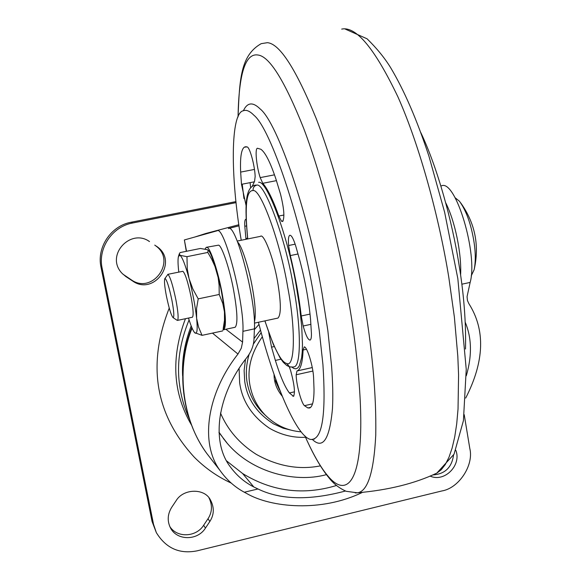 <?xml version="1.0" encoding="UTF-8"?>
<svg xmlns="http://www.w3.org/2000/svg" width="581" height="581" viewBox="0 0 581 581"><rect width="100%" height="100%" fill="white"/><g stroke="black" fill="none" stroke-linecap="round" stroke-linejoin="round"><path stroke-width="0.87" d="M237.215 241.064L260.426 236.365C263.643 232.582 273.695 258.385 277.573 281.676C281.124 302.592 281.24 314.728 277.929 318.083L277.573 318.163M420.789 132.555C437.493 167.698 452.091 220.925 458.888 263.897C463.878 294.001 466.085 322.375 465.512 349.036M241.231 240.251C230.229 176.304 230.374 112.097 243.57 110.71C246.373 109.591 249.859 111.131 254.013 115.329C270.993 129.033 301.488 221.463 313.631 294.727L319.194 330.102L322.92 364.461C325.934 410.513 322.913 435.329 313.863 438.909C301.561 445.656 277.057 394.601 258.443 322.266M246.097 205.601L241.493 184.322L240.65 172.092C240.033 157.727 241.253 149.426 244.325 147.175L247.128 146.92C249.786 147.153 254.87 165.854 255.153 176.53L254.543 181.403L252.125 186.545M245.981 239.285L244.804 226.263C244.536 222.124 244.826 219.807 245.683 219.306L246.097 219.327M289.244 366.734L290.66 370.685C294.385 384.397 295.322 392.952 293.478 396.344L289.418 392.967C284.973 387.193 280.289 376.35 275.365 360.431L271.53 347.14L268.742 332.608M296.978 370.976L296.157 374.774C296.179 384.034 301.285 403.091 304.466 405.691L307.901 407.956L309.688 407.978C312.578 406.715 314.016 400.505 314.023 389.357L313.587 377.309C313.043 365.907 307.138 346.712 304.27 346.879L303.079 350.016C302.585 362.595 300.609 369.56 297.152 370.918L312.273 367.57L297 370.969M301.241 315.977C298.997 296.651 295.351 276.52 290.326 255.575L288.612 245.516C288.111 239.452 288.503 236.031 289.796 235.269C291.415 235.065 293.383 238.588 295.678 245.828L300.101 261.435C305.424 281.843 308.91 301.241 310.566 319.623L311.416 333.247C311.547 337.278 311.111 339.551 310.109 340.081C308.104 340.067 305.788 335.375 303.159 326.006L301.241 315.977L310.036 314.089M278.807 216.045C272.983 199.726 267.645 188.81 262.794 183.305L260.194 177.612C256.504 166.413 254.761 148.7 257.398 148.249L260.869 149.259C265.372 152.469 270.441 162.564 276.084 179.544L280.5 194.076C284.145 208.848 284.828 217.998 282.54 221.514L281.531 221.238L278.807 216.045L283.913 215.028M189.079 319.92C179.798 342.412 176.646 364.149 179.623 385.145C181.061 396.525 184.308 407.797 189.355 418.952M191.185 325.919C184.685 342.834 181.831 359.45 182.616 375.776M169.238 308.104C146.92 364.977 155.272 414.674 194.294 457.203C205.064 468.025 217.374 476.66 231.231 483.087M464.219 414.689L469.818 448.554C474.009 465.214 458.83 488.265 441.858 490.96L197.046 550.853C179.478 554.318 165.905 548.232 156.325 532.603L152.069 521.484L101 267.122C96.548 247.252 111.073 225.719 131.255 222.211L235.98 201.6M156.238 246.061L157.545 247.005C178.52 262.249 153.674 296.056 132.708 281.066L125.939 276.621L122.163 273.44C104.754 255.684 130.493 227.817 149.513 241.573L148.366 240.854M154.742 245.109L156.035 246.046C176.871 261.196 152.193 294.763 131.364 279.868L122.809 274.094M453.529 455.213C451.749 467.603 444.77 474.183 432.605 474.96M209.007 497.91C212.544 505.317 212.218 512.26 208.013 518.724L203.648 525.282C196.211 537.2 177.125 538.195 169.819 526.553M156.325 532.603L153.522 524.302L102.133 268.233C97.652 248.225 112.286 226.539 132.599 223.01L236.097 202.624M455.802 450.26C461.844 465.054 444.567 482.811 430.005 476.042M171.7 507.322L176.137 500.677C183.262 488.556 204.33 488.018 210.293 499.66C214.425 507.293 214.273 514.57 209.835 521.498L205.442 528.1C197.555 540.962 176.573 540.78 170.335 527.628C167.117 520.823 167.575 514.054 171.7 507.322M280.623 392.284L279.628 389.742M275.706 379.197L275.561 381.121L279.41 389.786M275.561 381.121L276.338 380.947M265.553 415.466L262.089 412.169C255.262 404.812 250.687 396.7 248.363 387.839C245.407 377.541 245.661 366.342 249.14 354.25M253.36 344.119L261.189 332.586M301.169 431.843C287.312 430.739 275.249 425.089 264.987 414.892C258.109 407.47 253.49 399.292 251.152 390.352C246.162 372.646 249.888 354.78 262.336 336.755M274.036 374.462L274.094 376.089C274.414 383.242 277.101 389.916 282.163 396.111M219.001 432.199L224.404 439.752C248.305 471.496 293.608 483.624 326.435 474.641M226.619 442.461L219.015 432.584M225.864 329.253L242.582 342.115L241.304 348.164L237.978 354.047L212.464 333.109M465.686 398.087C484.474 361.331 485.534 329.848 468.86 303.638L467.436 300.479L467.059 296.673L470.145 282.417C478.221 254.456 455.591 179.144 441.516 185.818M345.448 491.01C309.637 500.604 280.485 499.929 257.986 488.977L253.795 486.958C244.703 482.339 236.99 475.788 230.657 467.298C210.62 442.01 217.171 394.666 246.918 357.468C251.261 351.723 253.606 345.782 253.955 339.645L254.42 328.861C256.417 301.372 235.98 223.002 228.478 228.507M194.911 236.997L205.747 233.497L238.878 224.724M228.427 228.515L239.038 225.827M362.283 492.448C321.431 512.297 271.16 507.765 246.635 493.465L244.332 492.23C234.84 487.125 226.83 479.993 220.286 470.835C199.741 443.717 206.589 393.845 237.978 354.047M242.582 342.115L242.931 331.33C244.594 303.87 224.281 225.334 217.141 230.78L184.366 239.953L186.53 251.275M186.312 251.319L184.366 239.953M465.228 322.252C471.787 337.91 472.142 355.761 466.296 375.805M460.602 275.053C461.779 253.439 454.843 220.635 445.671 202.725M226.67 460.958L242.611 473.522C272.068 491.577 303.362 495.564 336.501 485.484M164.83 278.64L167.938 274.355C170.153 276.585 172.826 285.169 175.956 300.116C178.135 311.859 178.657 318.613 177.539 320.378L177.038 320.24M167.822 274.334L182.892 271.291C185.23 273.484 187.961 282.039 191.084 296.956C193.226 308.678 193.684 315.432 192.449 317.219L192.304 317.248M173.203 317.676L173.08 317.64C171.199 315.505 168.955 308.242 166.369 295.838C164.67 286.869 164.125 281.175 164.75 278.757L165.178 278.524C167.037 280.449 169.296 287.755 171.954 300.435C173.893 310.98 174.315 316.732 173.203 317.676M208.281 250.346C211.535 252.757 218.536 275.271 221.688 293.013L223.329 302.774C224.949 314.023 225.297 321.663 224.382 325.709L223.474 327.328M207.475 249.707L200.394 248.472L180.11 252.575L179.34 253.694L180.052 255.335L186.966 256.671L187.271 268.967L189.094 278.727L192.892 289.084L198.208 298.866L196.581 308.453L196.632 318.308L198.586 327.161L202.043 335.346L194.613 332.63M223.198 328.635L224.491 320.269L224.448 311.83L222.799 303.507L219.219 294.465L219.102 285.118L218.129 277.464L214.955 266.374L211.709 259.228L207.802 252.437L208.071 250.099L207.577 249.757M455.083 197.7L459.462 201.258C466.122 210.504 470.9 223.62 473.791 240.607C475.65 251.994 475.759 261.704 474.132 269.737L471.213 275.895M222.981 329.609L223.838 329.688C226.423 326.464 225.842 314.328 222.095 293.282C218.478 272.685 210.228 247.579 207.141 247.462L206.197 247.339L205.122 248.995M206.509 247.274L218.55 245.153C221.775 245.24 230.149 270.274 233.722 290.849C237.433 311.866 237.912 324.002 235.174 327.256L234.869 327.321M179.943 255.27L178.447 256.497C177.815 259.162 177.895 264.035 178.687 271.131L178.795 272.09M202.043 335.346L222.661 330.923M198.208 298.866L219.219 294.465M186.966 256.671L207.802 252.437M194.867 332.884L194.788 332.811C193.124 331.083 191.026 326.166 188.491 318.054M180.052 255.335C182.347 257.274 185.303 264.849 188.919 278.067M189.094 278.727C192.667 292.584 195.165 305.584 196.574 317.742M196.632 318.308C197.707 329.514 197.162 334.402 194.984 332.986M237.651 242.168C241.456 244.862 249.046 268.407 252.256 286.97C255.32 303.957 256.032 315.614 254.391 321.939M341.693 29.101C356.08 26.022 374.832 48.622 397.934 96.889C419.896 146.143 439.243 218.238 448.801 277.348L454.378 317.088L457.813 356.298L458.576 374.977L458.031 409.002L456.717 423.825L454.727 436.905L452.12 448.096L448.953 457.32L445.286 464.539L441.211 469.782L436.803 473.13C414.863 483.523 388.398 490.081 357.409 492.819L357.409 492.819C367.751 491.417 373.866 472.164 375.754 435.075C376.452 394.673 372.232 348.208 363.096 295.678C353.241 238.341 335.513 168.584 316.217 118.589C295.983 69.016 279.715 43.713 267.413 42.682L261.203 43.655C240.607 55.369 239.561 78.9 238.05 116.955C238.806 73.431 245.487 52.791 258.109 55.035C269.555 56.48 284.755 80.933 303.71 128.394C321.794 176.181 338.527 242.459 347.99 296.949C357.649 351.135 362.965 409.946 359.937 445.068C356.364 489.754 341.701 493.058 327.611 475.621C321.308 468.199 314.415 456.484 306.957 440.471L304.916 435.844M243.388 110.775C247.252 102.358 252.822 101.733 260.085 108.894C277.871 122.678 309.658 218.078 322.121 293.855L327.822 330.407L331.569 365.899C332.811 382.429 333.109 396.714 332.455 408.748C329.601 439.585 322.833 449.745 312.15 439.251M243.976 198.6L242.226 184.177M247.68 238.944C244.594 205.885 245.146 187.583 254.921 185.165L256.773 185.092C264.834 182.666 285.561 238.638 293.405 286.353C301.045 325.985 301.459 366.655 293.848 366.887L293.064 367.061M258.618 182.347C266.926 179.761 288.263 237.135 296.303 286.121L299.564 306.71L301.742 326.791L302.469 344.41L302.236 351.723L301.612 357.802L299.295 365.957L297.704 368.02L295.896 368.826L293.928 368.492L291.858 367.163M247.76 238.929C244.572 206.146 246.351 190.031 253.091 190.583C260.666 188.469 280.165 241.631 287.639 286.818C295.722 328.258 295.075 368.252 286.636 363.445L289.541 366.829L290.587 367.061M286.636 363.445C280.993 362.116 273.767 347.925 264.943 320.872M253.091 190.583C252.873 187.757 254.1 185.927 256.773 185.092M345.317 29.123L367.076 38.804C376.808 48.325 384.658 57.947 390.628 67.665C404.209 90.353 416.984 119.897 428.967 156.296L444.632 212.254L457.843 278.655L466.238 369.313L463.413 420.688L454.051 454.175L436.803 473.13L434.646 474.081M250.687 187.917L250.07 182.652M306.957 440.471C314.357 456.557 321.692 469.02 328.977 477.843C333.545 483.748 339.282 488.236 346.189 491.301L357.409 492.819L355.311 492.949M240.65 172.092L254.456 169.434M244.325 147.175L246.46 146.768M241.493 184.322L254.18 181.853M244.804 226.263L246.467 225.929M245.894 238.5L247.586 238.159M292.788 396.198L293.906 395.944M289.418 392.967L294.487 391.819M275.365 360.431L280.95 359.203M271.53 347.14L274.232 346.552M303.079 350.016L306.477 349.268M296.157 374.774L312.883 371.048M304.466 405.691L312.556 403.846M307.901 407.956L310.712 407.317M290.326 255.575L298.06 253.984M288.612 245.516L295.155 244.173M303.159 326.006L310.929 324.329M260.194 177.612L274.501 174.837M262.794 183.305L276.44 180.64M281.531 221.238L283.158 220.911M185.441 318.7C170.749 357.722 172.804 393.221 191.599 425.205M149.513 241.573L148.053 240.65M209.835 521.498L208.013 518.724M205.442 528.1L203.648 525.282M132.599 223.01L131.255 222.211M102.133 268.233L101 267.122M153.522 524.302L152.069 521.484M132.708 281.066L131.364 279.868M125.939 276.621L124.639 275.452M305.497 437.261C293.761 437.9 282.308 435.205 271.138 429.185L269.025 427.936C251.878 416.061 242.081 400.963 239.633 382.639L239.103 368.55M254.391 329.58L258.995 324.394M245.494 359.349L244.122 370.584L244.71 381.245C247.078 398.849 256.679 413.055 273.506 423.861L283.136 428.19L293.202 430.674M260.491 330.03L253.999 338.607M320.414 465.86C298.968 470.116 277.544 466.26 256.156 454.284C239.633 443.761 227.745 429.998 220.482 413.011M192.079 328.098C176.246 366.829 181.207 419.155 207.047 453.79L213.176 461.684M244.332 492.23L257.986 488.977M242.931 331.33L254.42 328.861M461.844 284.203L470.145 282.417M253.795 486.958L242.611 473.522M254.434 323.123L277.929 318.083M264.863 320.886L273.237 344.264L280.071 357.852L283.296 362.304L286.724 365.464L289.541 366.829L293.165 367.047M313.29 439.083L314.277 439.171L313.863 438.909M244.877 146.92L245.843 146.732M312.266 367.555L297.152 370.918M210.293 499.66L209.639 498.723M157.545 247.005L156.035 246.046M264.987 414.892L262.089 412.169M224.404 439.752L223.387 438.575M220.286 470.835L207.047 453.79C181.163 418.647 175.716 367.686 191.81 327.473M192.449 317.219L177.539 320.378M177.22 320.356L173.08 317.64M224.382 325.709L223.046 330.081M235.174 327.256L223.838 329.688M178.563 256.119L179.268 253.912M474.132 269.737C479.601 245.487 475.135 223.213 460.726 202.907"/></g></svg>
